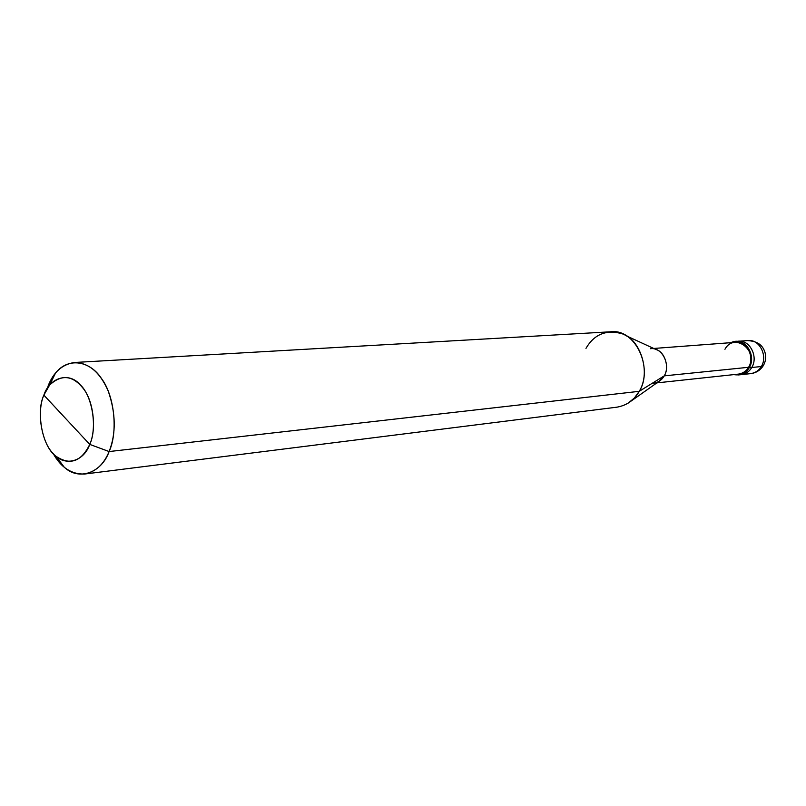<?xml version="1.0" encoding="UTF-8"?>
<svg xmlns="http://www.w3.org/2000/svg" width="806" height="806" viewBox="0 0 806 806"><rect width="100%" height="100%" fill="white"/><g stroke="black" fill="none" stroke-linecap="round" stroke-linejoin="round"><path stroke-width="1.21" d="M736.785 341.452C749.137 338.369 758.829 356.443 751.756 367.506L761.317 366.529L763.504 365.309L761.317 366.529C759.01 370.468 755.484 372.835 750.729 373.621C755.484 372.835 759.01 370.468 761.317 366.529C768.068 356.101 759.443 338.721 747.706 340.575C759.443 338.721 768.068 356.101 761.317 366.529L751.756 367.506C749.147 371.929 745.167 374.347 739.827 374.74C745.167 374.347 749.147 371.929 751.756 367.506C758.547 356.977 749.862 339.427 738.064 341.291C749.862 339.427 758.547 356.977 751.756 367.506C749.439 371.485 745.893 373.873 741.107 374.669C745.893 373.873 749.439 371.485 751.756 367.506C758.829 356.443 749.137 338.369 736.785 341.452M627.894 403.332L634.393 397.993L639.229 391.323L109.112 451.551C101.657 472.84 78.726 481.192 64.137 467.087L53.156 453.496C61.044 467.611 71.532 474.452 84.63 474.029C95.743 471.792 103.893 464.296 109.112 451.551L89.748 444.398C96.347 430.132 93.97 402.698 83.945 389.369C73.165 375.274 61.709 373.843 49.589 385.087L43.867 395.121L89.748 444.398C83.461 462.392 63.755 466.825 53.025 453.355C41.398 442.081 36.582 411.292 43.867 395.121C49.66 377.399 69.044 371.556 80.278 384.855C92.398 395.857 97.546 428.057 89.748 444.398L43.867 395.121C35.524 412.823 42.758 447.471 56.088 456.317C70.062 465.656 81.285 461.687 89.748 444.398L109.112 451.551L639.229 391.323L664.225 375.868L748.583 367.294L751.756 367.506L749.207 367.768C745.671 373.43 740.543 375.717 733.843 374.609L738.548 374.941C743.344 374.145 746.89 371.757 749.207 367.768C756.008 357.209 747.303 339.608 735.495 341.482L730.931 342.671C744.19 335.8 757.136 355.224 749.207 367.768L748.583 367.294C746.376 371.082 743.001 373.359 738.437 374.115L656.87 382.89M653.626 383.233C658.401 382.437 661.928 379.979 664.225 375.868L658.976 381.399L631.108 401.066M653.726 348.464L735.535 342.318C746.769 340.535 755.041 357.26 748.583 367.294L664.225 375.868L639.229 391.323C634.403 400.048 627.018 405.327 617.094 407.151L84.63 474.029M748.583 367.294C759.071 350.62 734.185 331.951 724.937 349.28M625.093 335.256L656.074 349.552C664.728 351.728 669.826 367.476 664.225 375.868C670.955 364.997 662.22 346.802 650.482 348.716M74.444 362.488C62.133 364.352 53.307 372.301 47.967 386.336L55.543 373.037C68.419 356.756 90.121 361.028 101.385 378.387C114.835 396.038 118.019 432.631 109.112 451.551C116.195 433.517 115.913 413.377 108.256 391.122C100.105 372.332 88.831 362.791 74.444 362.488L610.213 331.81C635.078 328.002 653.747 367.798 639.229 391.323C651.429 372.946 640.216 338.198 621.527 333.613C606.031 329.453 594.183 334.369 585.972 348.363M763.282 365.682C760.3 370.276 756.119 372.926 750.729 373.621L738.548 374.941M763.504 365.309C765.972 360.776 766.325 356.04 764.572 351.094C762.939 347.446 760.229 341.452 747.726 340.575L735.495 341.482M64.137 467.087L56.088 456.317M55.543 373.037L49.589 385.087"/></g></svg>
